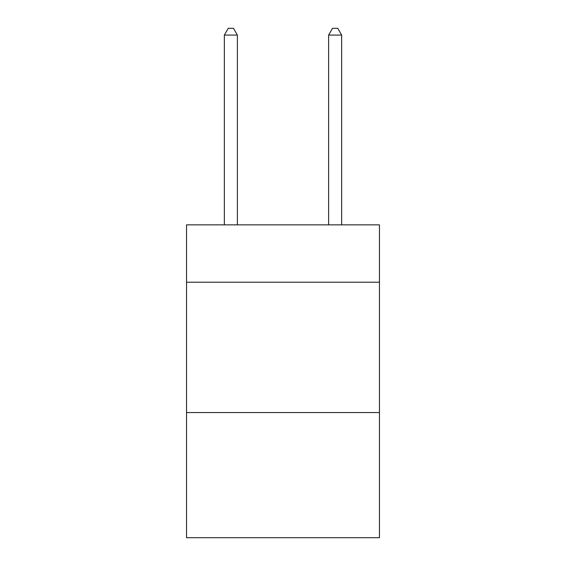 <?xml version="1.0" encoding="UTF-8"?>
<svg xmlns="http://www.w3.org/2000/svg" width="566" height="566" viewBox="0 0 566 566"><rect width="100%" height="100%" fill="white"/><g stroke="black" fill="none" stroke-linecap="round" stroke-linejoin="round"><path stroke-width="0.85" d="M379.461 282.215L379.461 224.865L186.539 224.865L186.539 282.215L379.461 282.215L379.461 537.7L186.539 537.7L186.539 282.215M379.461 412.564L186.539 412.564M237.38 224.865L237.38 35.078L224.341 35.078L224.341 224.865M224.341 35.078L228.254 28.3L233.468 28.3L237.38 35.078M341.659 224.865L341.659 35.078L328.62 35.078L328.62 224.865M328.62 35.078L332.532 28.3L337.746 28.3L341.659 35.078"/></g></svg>
